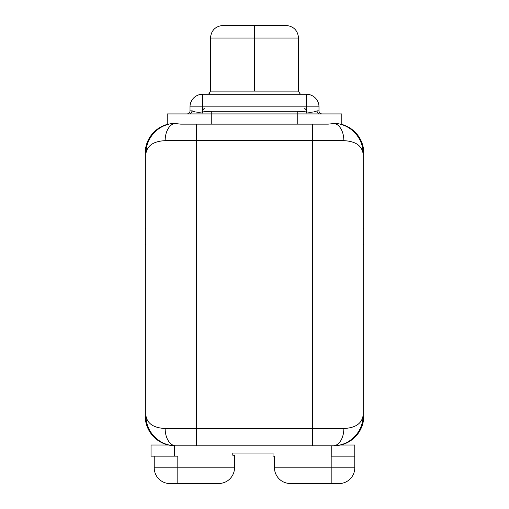 <?xml version="1.0" encoding="UTF-8"?>
<svg xmlns="http://www.w3.org/2000/svg" width="509" height="509" viewBox="0 0 509 509"><rect width="100%" height="100%" fill="white"/><g stroke="black" fill="none" stroke-linecap="round" stroke-linejoin="round"><path stroke-width="0.76" d="M339.955 445.012A29.885 29.885 0 0 0 345.516 443.123A29.885 29.885 0 0 1 339.955 445.012L337.696 445.451L339.955 445.012L354.773 445.012L339.955 445.012M346.171 442.811A29.885 29.885 0 0 0 349.702 440.794A29.885 29.885 0 0 1 346.171 442.811M350.141 440.495A29.885 29.885 0 0 0 353.736 437.575A29.885 29.885 0 0 1 350.141 440.495M353.761 437.549A29.885 29.885 0 0 0 359.418 430.156A29.885 29.885 0 0 1 353.761 437.549M359.507 429.984A29.885 29.885 0 0 0 363.032 415.917A29.885 29.885 0 0 1 359.507 429.984M363.032 244.473L363.814 244.473L363.814 415.917A29.885 29.885 0 0 1 340.744 445.012A29.885 29.885 0 0 0 363.814 415.917L363.814 228.745L363.814 244.473L363.032 244.473M363.814 153.247L363.814 228.745L363.032 228.745L363.814 228.745L363.814 153.247A29.885 29.885 0 0 0 340.744 124.145A29.885 29.885 0 0 1 363.814 153.247M145.186 244.473L145.186 153.247A29.885 29.885 0 0 1 168.256 124.145A29.885 29.885 0 0 0 145.186 153.247L145.186 244.473L145.968 244.473L145.186 244.473L145.186 415.917A29.885 29.885 0 0 0 168.256 445.012A29.885 29.885 0 0 1 145.186 415.917L145.186 244.473M145.968 228.745L145.186 228.745L145.968 228.745M346.953 442.811L342.735 444.478L346.953 442.811M162.047 126.353L166.265 124.686L162.047 126.353M342.735 124.686L346.96 126.353M166.265 444.478L162.04 442.811M145.968 415.917C145.676 432.949 161.06 446.393 175.859 445.801A17.3 10.708 -90 0 1 165.145 428.502C153.807 427.948 147.419 423.755 145.968 415.917A29.885 29.885 0 0 0 149.493 429.984A29.885 29.885 0 0 1 145.968 415.917L145.968 153.247C147.419 145.409 153.807 141.216 165.145 140.662L196.302 140.662L196.302 428.502L312.698 428.502L312.698 140.662L196.302 140.662L196.302 428.502L165.145 428.502C153.807 427.948 147.419 423.755 145.968 415.917L145.968 153.247A29.885 29.885 0 0 1 146.318 148.723M359.92 139.975A29.885 29.885 0 0 1 363.032 153.247L363.032 415.917C361.581 423.755 355.193 427.948 343.855 428.502L312.698 428.502L312.698 140.662L343.855 140.662C355.193 141.216 361.581 145.409 363.032 153.247L363.032 415.917C361.581 423.755 355.193 427.948 343.855 428.502A17.3 10.708 90 0 1 333.147 445.801C347.94 446.393 363.324 432.943 363.032 415.917M335.736 445.687L333.3 445.801M170.871 445.381L169.045 445.012A29.885 29.885 0 0 1 163.529 443.142A29.885 29.885 0 0 0 169.045 445.012L174.574 445.776L174.574 456.159L177.819 456.159L177.819 467.822L234.445 467.822L234.445 455.237L232.778 455.237L232.778 453.067L273.034 453.067L232.778 453.067L232.778 455.237L234.445 455.237L234.445 467.822C234.789 473.822 229.807 483.168 218.717 483.55L177.819 483.55L177.819 467.822L154.227 467.822L154.227 456.159L154.227 467.822L234.445 467.822C234.789 473.822 229.807 483.168 218.717 483.55L169.955 483.55A15.728 15.728 0 0 1 154.227 467.822A15.728 15.728 0 0 0 169.955 483.55L177.819 483.55L177.819 456.159L151.039 456.159L151.039 445.012L169.045 445.012L151.039 445.012L151.039 456.159L174.574 456.159L174.574 445.776M162.829 442.811A29.885 29.885 0 0 1 159.266 440.769A29.885 29.885 0 0 0 162.829 442.811M158.859 440.495A29.885 29.885 0 0 1 155.277 437.587A29.885 29.885 0 0 0 158.859 440.495M155.239 437.549A29.885 29.885 0 0 1 149.582 430.156A29.885 29.885 0 0 0 155.239 437.549M170.388 123.865L172.634 123.534M160.927 127.358A29.885 29.885 0 0 1 169.045 124.145L167.207 124.145L167.207 113.927L211.248 113.927L211.248 124.145L180.822 124.145L173.028 123.496C159.139 124.33 145.708 137.405 145.968 153.247C147.419 145.409 153.807 141.216 165.145 140.662A17.3 10.708 -90 0 1 174.612 123.477L180.822 124.145L297.752 124.145L211.248 124.145L211.248 113.927L341.793 113.927L341.793 124.145L339.955 124.145A29.885 29.885 0 0 1 348.08 127.365M340.095 124.183A29.885 29.885 0 0 1 344.129 125.456M351.134 129.381A29.885 29.885 0 0 1 351.579 129.725M336.544 123.553L334.388 123.477A17.3 10.708 90 0 1 343.855 140.662C355.193 141.216 361.581 145.409 363.032 153.247C363.292 137.405 349.861 124.33 335.972 123.496L336.245 123.522M333.147 445.801L196.302 445.801L196.302 428.502L312.698 428.502L312.698 445.801L312.698 428.502L343.855 428.502A17.3 10.708 90 0 1 333.147 445.801L175.853 445.801A17.3 10.708 -90 0 1 165.145 428.502L196.302 428.502L196.302 445.801L175.853 445.801M334.388 123.477L328.178 124.145L334.388 123.477A17.3 10.708 90 0 1 343.855 140.662L312.698 140.662L312.698 124.145L312.698 140.662L196.302 140.662L196.302 124.145L196.302 140.662L165.145 140.662A17.3 10.708 -90 0 1 174.612 123.477L170.362 123.872M339.955 124.145L341.793 124.145L341.793 113.927L319.658 113.927A3.067 2.596 -90 0 1 317.062 110.86C314.18 112.203 310.63 112.553 306.405 111.904L297.752 111.248L297.752 113.927L297.752 111.248L211.248 111.248L202.595 111.904L203.027 113.921L202.595 111.904C198.364 112.553 194.813 112.203 191.938 110.86L192.326 110.86L191.938 110.86A3.067 2.596 90 0 1 189.386 113.927A3.067 2.596 90 0 0 191.938 110.86L190.01 110.86L190.01 106.845A12.585 12.585 0 0 1 202.595 94.26L306.405 94.26L306.405 106.845L306.405 94.26A12.585 12.585 0 0 1 318.99 106.845L202.595 106.845L202.595 94.26L306.405 94.26A12.585 12.585 0 0 1 318.99 106.845L318.99 110.86L317.062 110.86C314.18 112.203 310.63 112.553 306.405 111.904L306.405 106.845L202.595 106.845L202.595 111.904C198.364 112.553 194.813 112.203 191.938 110.86L190.01 110.86L190.01 106.845L202.595 106.845L202.595 111.904L211.248 111.248L297.752 111.248L306.405 111.904L306.405 106.845L318.99 106.845L318.99 110.86L317.062 110.86A3.067 2.596 -90 0 0 319.658 113.927L297.752 113.927L297.752 124.145L328.178 124.145L297.752 124.145L297.752 113.927L167.207 113.927L167.207 124.145L169.045 124.145M223.044 25.45L254.5 25.45L254.5 38.035L298.541 38.035L254.5 38.035L254.5 25.45L223.044 25.45C215.402 26.194 211.203 30.387 210.459 38.035L210.459 91.117L298.541 91.117L254.5 91.117L254.5 38.035L210.459 38.035L254.5 38.035L254.5 91.117L210.459 91.117L209.04 93.745L207.984 94.318M189.399 113.927L179.792 113.927M306.405 110.071L304.751 108.417L306.405 110.071M204.249 108.417L202.595 110.071L204.249 108.417M254.5 25.45L285.956 25.45L254.5 25.45M211.248 111.248L211.248 113.927L211.248 111.248M190.01 110.86A3.067 3.067 0 0 1 186.943 113.927A3.067 3.067 0 0 0 190.01 110.86M318.99 110.86A3.067 3.067 0 0 0 322.057 113.927A3.067 3.067 0 0 1 318.99 110.86M306.405 111.904L305.973 113.927M209.072 93.726L209.753 93.357M202.595 106.845L190.01 106.845A12.585 12.585 0 0 1 202.595 94.26L202.595 106.845M354.773 456.159L354.773 467.822L354.773 455.237L354.773 456.159L331.219 456.159L331.238 445.801L331.219 456.159L354.773 456.159L354.773 467.822L331.181 467.822L331.181 456.159L331.181 467.822L354.773 467.822A15.728 15.728 90 0 1 339.045 483.55L290.283 483.55C279.193 483.168 274.211 473.822 274.555 467.822L331.181 467.822L331.181 483.55L331.181 467.822L274.555 467.822L274.555 456.159L274.555 467.822C274.211 473.822 279.193 483.168 290.283 483.55L339.045 483.55A15.728 15.728 -90 0 0 354.773 467.822L354.773 445.012M273.034 453.067L273.034 456.159L274.555 456.159L273.034 456.159L273.034 453.067M333.408 445.801L335.692 445.693M363.032 153.247A29.885 29.885 0 0 0 362.682 148.717M168.905 124.183A29.885 29.885 0 0 0 164.871 125.456M157.873 129.375A29.885 29.885 0 0 0 157.421 129.725M149.08 139.975A29.885 29.885 0 0 0 145.968 153.247M173.028 123.496L172.462 123.553M301.016 94.318L299.96 93.745L298.541 91.117L298.541 38.035C297.797 30.387 293.598 26.194 285.956 25.45"/></g></svg>
